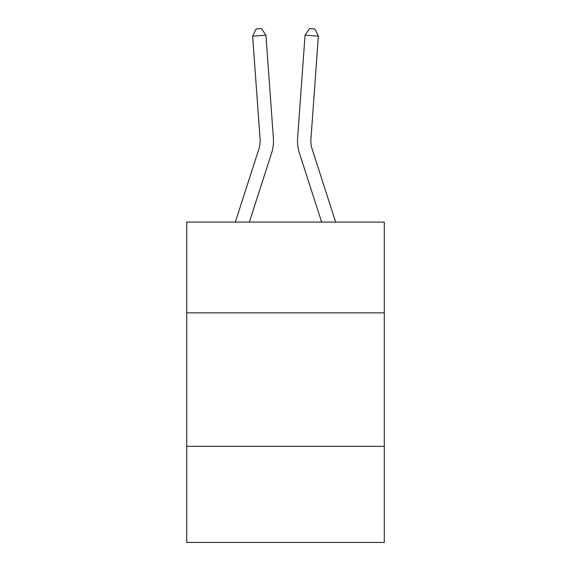 <?xml version="1.0" encoding="UTF-8"?>
<svg xmlns="http://www.w3.org/2000/svg" width="571" height="571" viewBox="0 0 571 571"><rect width="100%" height="100%" fill="white"/><g stroke="black" fill="none" stroke-linecap="round" stroke-linejoin="round"><path stroke-width="0.86" d="M384.283 312.851L384.283 222.083L186.717 222.083L186.717 312.851L384.283 312.851L384.283 542.45L186.717 542.45L186.717 312.851M384.283 446.336L186.717 446.336M271.553 153.214L249.356 222.083L271.553 153.214A40.049 40.049 142.5 0 0 273.381 138.032L265.943 35.188L273.381 138.032M235.331 222.083L258.849 149.117A26.694 26.694 -43.3 0 0 260.069 138.996L252.632 36.144L256.122 28.935L261.447 28.55L265.943 35.188L252.632 36.144M335.669 222.083L312.151 149.117A26.694 26.694 43.3 0 1 310.931 138.996L318.368 36.144L305.057 35.188L297.619 138.032A40.049 40.049 -142.5 0 0 299.447 153.214L321.644 222.083L299.447 153.214M258.849 149.117A26.694 26.694 -37.5 0 0 260.069 138.996A26.694 26.694 -37.5 0 1 258.849 149.117A26.694 26.694 -37.5 0 0 260.069 138.996A26.694 26.694 -37.5 0 1 258.849 149.117A26.694 26.694 -37.5 0 0 260.069 138.996A26.694 26.694 -37.5 0 1 258.849 149.117A26.694 26.694 -37.5 0 0 260.069 138.996A26.694 26.694 -37.5 0 1 258.849 149.117A26.694 26.694 -37.5 0 0 260.069 138.996M312.151 149.117A26.694 26.694 37.5 0 1 310.931 138.996A26.694 26.694 37.5 0 0 312.151 149.117A26.694 26.694 37.5 0 1 310.931 138.996A26.694 26.694 37.5 0 0 312.151 149.117A26.694 26.694 37.5 0 1 310.931 138.996A26.694 26.694 37.5 0 0 312.151 149.117A26.694 26.694 37.5 0 1 310.931 138.996A26.694 26.694 37.5 0 0 312.151 149.117A26.694 26.694 37.5 0 1 310.931 138.996M318.368 36.144L314.878 28.935L309.553 28.55L305.057 35.188L297.619 138.032"/></g></svg>
